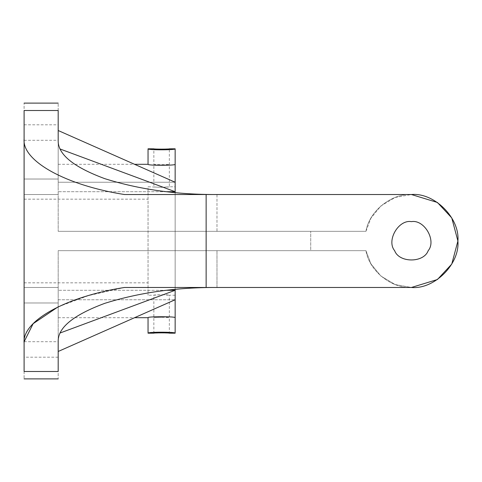<?xml version="1.0" encoding="UTF-8"?>
<svg xmlns="http://www.w3.org/2000/svg" width="482" height="482" viewBox="0 0 482 482"><rect width="100%" height="100%" fill="white"/><g stroke="black" fill="none" stroke-linecap="round" stroke-linejoin="round"><path stroke-width="0.36" stroke-dasharray="2.41 1.81" d="M166.483 191.703L58.183 191.703L58.183 140.274L58.183 231.318L175.153 231.318L175.153 164.308C175.99 165.621 147.203 165.621 148.04 164.308M60.286 149.077L175.153 191.703L58.183 191.703L58.183 231.318L58.183 130.52L58.183 182.25L175.153 182.25L58.183 182.25C58.183 158.765 58.183 158.765 58.183 182.25C58.183 158.765 58.183 158.765 58.183 182.25L58.183 130.52L175.153 182.25M175.153 192.607L175.153 231.318L58.183 231.318L216.984 231.318L58.183 231.318L58.183 140.274C57.641 154.12 73.144 166.905 104.696 178.635C139.027 189.414 176.454 194.71 216.984 194.523L216.984 231.318L365.965 231.318C368.935 211.459 391.384 193.288 411.423 194.523L124.434 194.523L216.984 194.523L216.984 231.318L365.965 231.318L370.935 218.171L380.846 205.995L395.132 197.469L411.423 194.523C391.384 193.288 368.935 211.459 365.965 231.318L370.935 218.171L380.846 205.995L395.132 197.469L411.423 194.523L124.434 194.523C65.817 185.311 21.895 160.982 24.1 138.955L24.1 110.517C24.1 100.684 24.1 100.684 24.1 110.517L58.183 110.517L58.183 140.274M58.183 351.48L58.183 250.682L175.153 250.682L175.153 290.297L58.183 290.297L58.183 351.48L175.153 299.75L175.153 290.297L60.286 332.923M58.183 299.75L175.153 299.75L58.183 299.75C58.183 323.235 58.183 323.235 58.183 299.75C58.183 323.235 58.183 323.235 58.183 299.75M148.04 317.692C147.203 316.379 175.99 316.379 175.153 317.692L175.153 299.75M58.183 306.817L88.513 295.587L124.434 287.477L411.423 287.477L395.132 284.531L380.846 276.005L370.935 263.829L365.965 250.682L58.183 250.682L58.183 290.297L166.483 290.297M24.1 371.483C24.1 381.316 24.1 381.316 24.1 371.483L58.183 371.483C58.183 381.316 58.183 381.316 58.183 371.483L58.183 341.726C57.641 327.881 73.144 315.095 104.696 303.365C139.027 292.586 176.454 287.29 216.984 287.477L216.984 250.682L58.183 250.682L365.965 250.682L216.984 250.682L216.984 287.477L411.423 287.477L395.132 284.531L380.846 276.005L370.935 263.829L365.965 250.682C368.935 270.541 391.384 288.712 411.423 287.477L411.423 287.477C391.384 288.712 368.935 270.541 365.965 250.682L310.715 250.682L310.715 231.318L310.715 250.682L175.153 250.682L175.153 231.318L365.965 231.318L175.153 231.318L175.153 289.393M411.423 287.477C434.415 289.555 459.979 263.997 457.9 241C459.979 218.003 434.415 192.445 411.423 194.523L411.423 194.523M411.423 221.636C398.5 219.31 386.172 240.651 394.65 250.682C399.096 263.039 423.744 263.039 428.191 250.682C436.668 240.651 424.347 219.31 411.423 221.636C398.5 219.31 386.172 240.651 394.65 250.682C399.096 263.039 423.744 263.039 428.191 250.682C436.668 240.651 424.347 219.31 411.423 221.636C424.347 219.31 436.668 240.651 428.191 250.682C423.744 263.039 399.096 263.039 394.65 250.682C386.172 240.651 398.5 219.31 411.423 221.636M175.153 186.775L175.153 295.225L175.153 186.775L169.345 186.775L169.345 148.817L161.597 149.209L153.854 148.817L153.854 164.308L161.597 164.705L169.345 164.308C169.821 164.736 153.378 164.736 153.854 164.308L153.854 186.775C153.378 187.377 169.821 187.377 169.345 186.775L161.597 187.329L148.04 186.775L148.04 295.225L148.04 186.775M148.04 148.817C147.203 150.125 175.99 150.125 175.153 148.817M161.597 317.295L169.345 317.692C169.821 317.264 153.378 317.264 153.854 317.692L161.597 317.295M175.153 295.225L169.345 295.225L169.345 333.183L161.597 332.791L153.854 333.183L153.854 295.225L161.597 294.671L169.345 295.225C169.821 294.623 153.378 294.623 153.854 295.225L148.04 295.225M148.04 333.183C147.203 331.875 175.99 331.875 175.153 333.183M58.183 295.225L58.183 287.477L58.183 295.225M58.183 349.45L58.183 341.702L58.183 349.45M58.183 110.517C58.183 100.684 58.183 100.684 58.183 110.517M58.183 132.55L58.183 124.802L58.183 132.55M58.183 186.775L58.183 179.027L58.183 186.775M24.1 241L24.1 282.832L24.1 241M58.183 357.198L24.1 357.198L24.142 341.702M24.1 186.775L24.1 194.523L24.1 186.775M24.1 295.225L24.1 302.973L24.1 295.225M24.1 132.55L24.1 140.298L24.1 132.55M24.1 138.955L24.1 343.045M206.139 194.523L206.139 287.477M58.183 164.308L134.586 164.308M58.183 317.692L134.586 317.692M24.1 282.832L148.04 282.832M24.1 199.168L148.04 199.168M24.1 194.523L58.183 194.523L24.1 194.523M24.1 179.027L58.183 179.027L24.1 179.027M24.1 302.973L58.183 302.973L24.1 302.973M24.1 287.477L58.183 287.477L24.1 287.477M24.1 140.298L58.183 140.298M24.1 124.802L58.183 124.802M24.1 341.702L58.183 341.702"/><path stroke-width="0.72" d="M58.183 140.274L58.183 110.517C58.183 100.684 58.183 100.684 58.183 110.517L24.1 110.517C24.1 100.684 24.1 100.684 24.1 110.517L24.1 138.955C21.895 160.982 65.817 185.311 124.434 194.523L411.423 194.523L437.415 202.47L451.767 217.924L457.9 241L451.767 264.076L437.415 279.53L411.423 287.477C434.415 289.555 459.979 263.997 457.9 241C459.979 218.003 434.415 192.445 411.423 194.523L216.984 194.523C176.454 194.71 139.027 189.414 104.696 178.635C73.144 166.905 57.641 154.12 58.183 140.274L58.183 130.52L175.153 182.25L175.153 191.703L60.286 149.077M175.153 192.607L175.153 191.703L166.483 191.703M134.586 164.308L148.04 164.308C147.203 165.621 175.99 165.621 175.153 164.308L175.153 182.25M60.286 332.923L175.153 290.297L175.153 333.183C175.99 331.875 147.203 331.875 148.04 333.183L153.854 333.183C153.378 332.755 169.821 332.755 169.345 333.183L175.153 333.183M134.586 317.692L148.04 317.692C147.203 316.379 175.99 316.379 175.153 317.692M175.153 299.75L58.183 351.48M166.483 290.297L175.153 290.297L175.153 289.393M411.423 194.523L437.415 202.47L451.767 217.924L457.9 241L451.767 264.076L437.415 279.53L411.423 287.477L216.984 287.477C176.454 287.29 139.027 292.586 104.696 303.365C73.144 315.095 57.641 327.881 58.183 341.726L58.183 371.483C58.183 381.316 58.183 381.316 58.183 371.483L24.1 371.483L24.1 357.198M411.423 287.477L124.434 287.477C65.817 296.689 21.895 321.018 24.1 343.045L24.1 371.483C24.1 381.316 24.1 381.316 24.1 371.483M411.423 221.636C424.347 219.31 436.668 240.651 428.191 250.682C423.744 263.039 399.096 263.039 394.65 250.682C386.172 240.651 398.5 219.31 411.423 221.636M148.04 148.817L153.854 148.817C153.378 149.245 169.821 149.245 169.345 148.817L175.153 148.817C175.99 150.125 147.203 150.125 148.04 148.817L148.04 164.308M175.153 164.308L175.153 148.817M24.142 341.702L33.138 323.693L58.183 306.817M24.1 138.955L24.1 343.045M206.139 194.523L206.139 287.477M148.04 317.692L148.04 333.183M58.183 103.112L24.1 103.112M58.183 378.888L24.1 378.888"/></g></svg>
